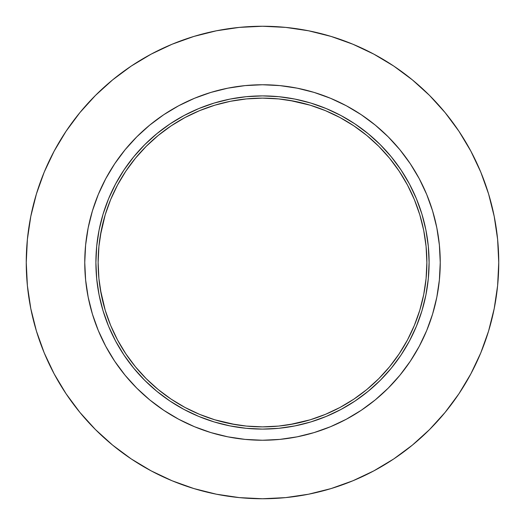 <?xml version="1.0" encoding="UTF-8"?>
<svg xmlns="http://www.w3.org/2000/svg" width="525" height="525" viewBox="0 0 525 525"><rect width="100%" height="100%" fill="white"/><g stroke="black" fill="none" stroke-linecap="round" stroke-linejoin="round"><path stroke-width="0.79" d="M26.25 262.5A236.25 236.25 0 0 1 262.5 26.25A236.25 236.25 0 0 1 498.75 262.5L497.615 239.341L494.209 216.412L488.578 193.922L480.769 172.088L470.853 151.134L458.935 131.243L445.121 112.626L429.555 95.445L412.374 79.879L393.757 66.065L373.866 54.147L352.912 44.231L331.078 36.422L308.588 30.791L285.659 27.385L262.5 26.25L239.341 27.385L216.412 30.791L193.922 36.422L172.088 44.231L151.134 54.147L131.243 66.065L112.626 79.879L95.445 95.445L79.879 112.626L66.065 131.243L54.147 151.134L44.231 172.088L36.422 193.922L30.791 216.412L27.385 239.341L26.25 262.5L27.385 285.659L30.791 308.588L36.422 331.078L44.231 352.912L54.147 373.866L66.065 393.757L79.879 412.374L95.445 429.555L112.626 445.121L131.243 458.935L151.134 470.853L172.088 480.769L193.922 488.578L216.412 494.209L239.341 497.615L262.5 498.75L285.659 497.615L308.588 494.209L331.078 488.578L352.912 480.769L373.866 470.853L393.757 458.935L412.374 445.121L429.555 429.555L445.121 412.374L458.935 393.757L470.853 373.866L480.769 352.912L488.578 331.078L494.209 308.588L497.615 285.659L498.75 262.5A236.25 236.25 0 0 1 262.5 498.75A236.25 236.25 0 0 1 26.25 262.5M84.755 262.5A177.745 177.745 0 0 1 262.5 84.755A177.745 177.745 0 0 1 440.245 262.5L439.386 245.077L436.826 227.824L432.593 210.906L426.713 194.48L419.258 178.71L410.288 163.748L399.899 149.743L388.185 136.815L375.257 125.101L361.252 114.713L346.29 105.742L330.52 98.287L314.094 92.407L297.176 88.174L279.923 85.614L262.5 84.755L245.077 85.614L227.824 88.174L210.906 92.407L194.48 98.287L178.71 105.742L163.748 114.713L149.743 125.101L136.815 136.815L125.101 149.743L114.713 163.748L105.742 178.71L98.287 194.48L92.407 210.906L88.174 227.824L85.614 245.077L84.755 262.5L85.614 279.923L88.174 297.176L92.407 314.094L98.287 330.52L105.742 346.29L114.713 361.252L125.101 375.257L136.815 388.185L149.743 399.899L163.748 410.288L178.71 419.258L194.48 426.713L210.906 432.593L227.824 436.826L245.077 439.386L262.5 440.245L279.923 439.386L297.176 436.826L314.094 432.593L330.52 426.713L346.29 419.258L361.252 410.288L375.257 399.899L388.185 388.185L399.899 375.257L410.288 361.252L419.258 346.29L426.713 330.52L432.593 314.094L436.826 297.176L439.386 279.923L440.245 262.5A177.745 177.745 0 0 1 262.5 440.245A177.745 177.745 0 0 1 84.755 262.5L85.135 250.878M95.898 262.5A166.602 166.602 0 0 1 262.5 95.898A166.602 166.602 0 0 1 429.102 262.5L428.302 246.173L425.9 229.996L421.929 214.141L416.417 198.745L409.428 183.967L401.021 169.942L391.283 156.811L380.303 144.697L368.189 133.718L355.058 123.979L341.033 115.572L326.255 108.583L310.859 103.071L295.004 99.1L278.827 96.698L262.5 95.898L246.173 96.698L229.996 99.1L214.141 103.071L198.745 108.583L183.967 115.572L169.942 123.979L156.811 133.718L144.697 144.697L133.718 156.811L123.979 169.942L115.572 183.967L108.583 198.745L103.071 214.141L99.1 229.996L96.698 246.173L95.898 262.5L96.698 278.827L99.1 295.004L103.071 310.859L108.583 326.255L115.572 341.033L123.979 355.058L133.718 368.189L144.697 380.303L156.811 391.283L169.942 401.021L183.967 409.428L198.745 416.417L214.141 421.929L229.996 425.9L246.173 428.302L262.5 429.102L278.827 428.302L295.004 425.9L310.859 421.929L326.255 416.417L341.033 409.428L355.058 401.021L368.189 391.283L380.303 380.303L391.283 368.189L401.021 355.058L409.428 341.033L416.417 326.255L421.929 310.859L425.9 295.004L428.302 278.827L429.102 262.5A166.602 166.602 0 0 1 262.5 429.102A166.602 166.602 0 0 1 95.898 262.5M289.498 100.36L310.216 105.203L325.402 110.637L339.983 117.534L353.817 125.829L366.778 135.437L378.728 146.272L389.563 158.222L399.171 171.183L407.466 185.017L414.363 199.598L419.797 214.784L423.714 230.436L426.083 246.389L426.871 262.5A164.371 164.371 0 0 1 262.5 426.871A164.371 164.371 0 0 1 98.129 262.5A164.371 164.371 0 0 1 262.5 98.129A164.371 164.371 0 0 1 426.871 262.5L426.083 278.611L423.714 294.564L419.797 310.216L414.363 325.402L407.466 339.983L399.171 353.817L389.563 366.778L378.728 378.728L366.778 389.563L353.817 399.171L339.983 407.466L325.402 414.363L310.216 419.797L289.498 424.64M424.64 289.498L423.714 294.564M235.502 424.64L214.784 419.797L199.598 414.363L185.017 407.466L171.183 399.171L158.222 389.563L146.272 378.728L135.437 366.778L125.829 353.817L117.534 339.983L110.637 325.402L105.203 310.216L100.36 289.498M100.36 235.502L105.203 214.784L110.637 199.598L117.534 185.017L125.829 171.183L135.437 158.222L146.272 146.272L158.222 135.437L171.183 125.829L185.017 117.534L199.598 110.637L214.784 105.203L230.436 101.286L246.389 98.917L262.5 98.129L278.611 98.917L294.564 101.286M423.714 230.436L424.64 235.502M101.286 294.564L98.917 278.611L98.129 262.5L98.917 246.389L101.286 230.436M294.564 423.714L278.611 426.083L262.5 426.871L246.389 426.083L230.436 423.714M169.942 401.021L156.811 391.283M88.174 227.824L92.407 210.906M262.5 84.755L274.122 85.135M297.176 88.174L314.094 92.407M440.245 262.5L439.865 274.122M436.826 297.176L432.593 314.094M262.5 440.245L250.878 439.865M227.824 436.826L210.906 432.593M131.243 66.065L151.134 54.147M66.065 393.757L54.147 373.866M146.272 146.272L142.57 150.097M393.757 66.065L373.866 54.147M458.935 393.757L470.853 373.866"/></g></svg>
